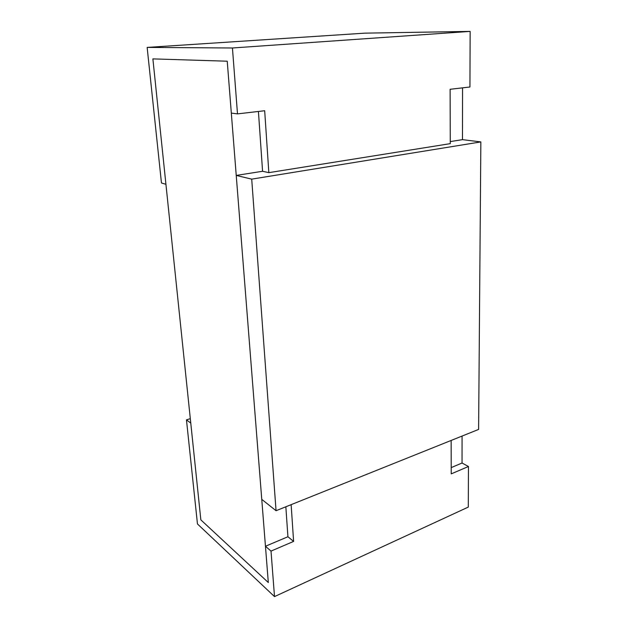 <?xml version="1.0" encoding="UTF-8"?>
<svg xmlns="http://www.w3.org/2000/svg" width="628" height="628" viewBox="0 0 628 628"><rect width="100%" height="100%" fill="white"/><g stroke="black" fill="none" stroke-linecap="round" stroke-linejoin="round"><path stroke-width="0.94" d="M186.469 419.865L197.459 523.956L274.507 596.6L271.013 551.094L265.456 546.258L268.313 582.525L227.234 61.206L152.879 58.883L165.925 184.287L161.459 182.976L147.148 47.414L364.978 33.143L470.152 31.4L469.932 86.994L450.111 89.286L450.276 143.647L268.839 172.653L264.678 110.732L237.494 113.88L231.324 113.095L227.234 61.206L152.879 58.883L200.842 519.866L268.313 582.525L200.842 519.866L190.771 423.107L186.469 419.865L190.308 418.648M451.218 467.601L462.043 463.024L462.075 436.06M480.852 141.912L251.71 179.137L276.053 510.713L478.607 429.426L480.852 141.912L462.483 139.651L462.553 87.849M462.043 463.024L468.457 466.494L468.3 507.086L274.507 596.6M265.456 546.258L287.922 536.744L285.842 506.788M451.14 440.456L451.234 473.873L468.457 466.494M271.013 551.094L293.606 541.415L291.141 504.661M287.922 536.744L293.606 541.415M258.422 111.454L262.575 171.271L268.839 172.653M147.148 47.414L232.439 47.987L470.152 31.4M232.439 47.987L237.494 113.88M462.483 139.651L450.268 141.583M262.575 171.271L236.238 175.432L261.758 499.362L276.053 510.713M251.71 179.137L236.238 175.432"/></g></svg>
